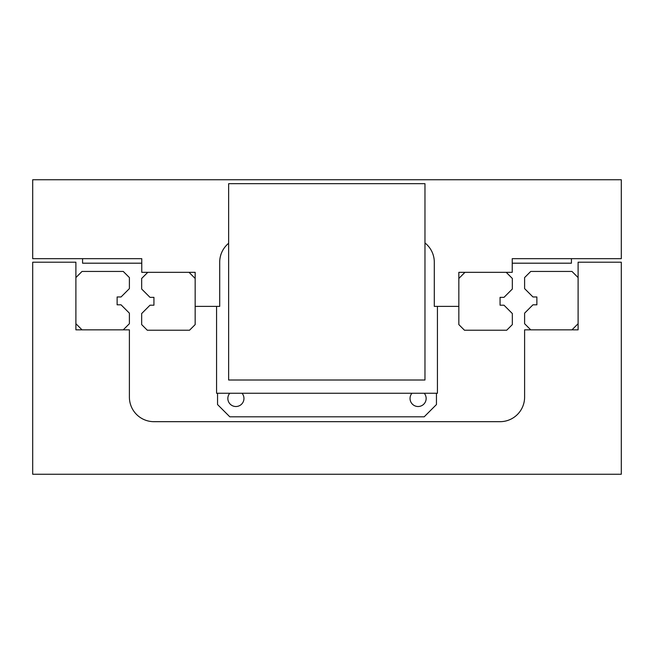 <?xml version="1.0" encoding="UTF-8"?>
<svg xmlns="http://www.w3.org/2000/svg" width="654" height="654" viewBox="0 0 654 654"><rect width="100%" height="100%" fill="white"/><g stroke="black" fill="none" stroke-linecap="round" stroke-linejoin="round"><path stroke-width="0.98" d="M228.638 243.272A24.541 24.541 0 0 0 219.703 262.213L219.703 306.383L195.162 306.383L195.162 272.326L141.763 272.326L141.763 258.673L32.7 258.673L32.7 179.752L621.3 179.752L621.3 258.673L512.237 258.673L512.237 272.326L458.838 272.326L458.838 306.383L434.297 306.383L434.297 262.213A24.541 24.541 0 0 0 424.969 242.953M32.7 262.213L75.897 262.213L75.897 329.845L129.394 329.845L129.394 397.133A24.541 24.541 0 0 0 153.935 421.675L500.065 421.675A24.541 24.541 0 0 0 524.606 397.133L524.606 329.845L578.103 329.845L578.103 262.213L621.3 262.213L621.3 474.248L32.7 474.248L32.7 262.213M121.047 296.965L117.123 296.965L117.123 304.813L121.047 304.813L129.394 313.16L129.394 323.714L123.254 329.845L82.028 329.845L75.897 323.714L75.897 277.574L82.028 271.435L123.254 271.435L129.394 277.574L129.394 288.618L121.047 296.965M524.606 288.618L524.606 277.574L530.746 271.435L571.972 271.435L578.103 277.574L578.103 323.714L571.972 329.845L530.746 329.845L524.606 323.714L524.606 313.16L532.953 304.813L536.877 304.813L536.877 296.965L532.953 296.965L524.606 288.618M147.796 272.326L189.031 272.326L195.162 278.457L195.162 324.597L189.529 330.229L147.297 330.229L141.665 324.597L141.665 313.552L150.011 305.205L153.935 305.205L153.935 297.357L150.011 297.357L141.665 289.011L141.665 278.457L147.796 272.326M512.335 278.457L512.335 289.011L503.989 297.357L500.065 297.357L500.065 305.205L503.989 305.205L512.335 313.552L512.335 324.597L506.703 330.229L464.471 330.229L458.838 324.597L458.838 278.457L464.969 272.326L506.204 272.326L512.335 278.457M82.567 258.673L82.567 263.194L141.763 263.194M216.564 306.383L216.564 393.258L437.436 393.258L437.436 306.383M512.237 263.194L571.433 263.194L571.433 258.673M424.242 393.258A8.052 8.052 0 0 1 418.102 406.518A8.052 8.052 0 0 1 411.955 393.258M242.045 393.258A8.052 8.052 0 0 1 235.906 406.518A8.052 8.052 0 0 1 229.758 393.258M436.455 393.258L436.455 404.548L424.184 416.819L229.816 416.819L217.545 404.548L217.545 393.258M424.969 183.676L228.638 183.676L228.638 380.007L424.969 380.007L424.969 183.676"/></g></svg>
